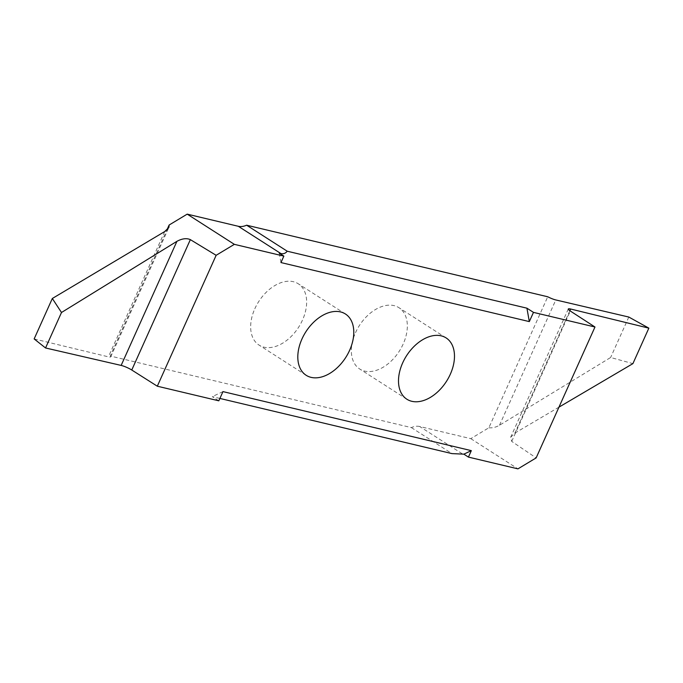 <?xml version="1.0" encoding="UTF-8"?>
<svg xmlns="http://www.w3.org/2000/svg" width="683" height="683" viewBox="0 0 683 683"><rect width="100%" height="100%" fill="white"/><g stroke="black" fill="none" stroke-linecap="round" stroke-linejoin="round"><path stroke-width="0.51" stroke-dasharray="3.42 2.56" d="M254.819 308.767A36.395 23.717 -57.4 0 1 298.283 283.786A36.395 23.717 -57.4 0 1 302.484 320.096A36.395 23.717 -57.4 0 1 259.019 345.077A36.395 23.717 -57.4 0 1 254.819 308.767M355.51 332.698A36.395 23.717 -57.4 0 1 398.974 307.717A36.395 23.717 -57.4 0 1 403.175 344.027A36.395 23.717 -57.4 0 1 359.71 369.008A36.395 23.717 -57.4 0 1 355.51 332.698M462.237 453.777L419.678 426.508L470.792 438.657L488.857 427.78L547.732 296.772M419.678 426.508A20.507 13.361 122.6 0 0 411.362 427.592L110.262 356.022L166.917 229.949M558.95 407.153L514.871 433.107L510.645 437.282L511.721 441.406L536.146 457.9M470.792 438.657L517.945 468.862M488.857 427.78C492.4 428.121 495.943 427.276 499.495 425.244L610.636 357.499L632.91 363.621M34.15 338.93L108.418 356.842A8.205 1.383 24.2 0 0 110.706 356.859A8.205 1.383 24.2 0 0 110.262 356.022M411.362 427.592L451.958 453.606M219.892 398.437L212.268 396.627L218.816 400.819M222.965 391.607L212.268 396.627M279.27 253.171L280.952 262.562M628.812 317.049L610.636 357.499M164.731 231.546L108.418 356.842M499.495 425.244L555.8 299.948M569.87 310.722L514.871 433.107M511.721 441.406L570.314 311.021M345.427 313.992L298.283 283.786M446.119 337.923L398.974 307.717M406.855 399.214L359.71 369.008M306.163 375.283L259.019 345.077M110.706 356.859L168.88 227.413M568.299 308.998L510.645 437.282"/><path stroke-width="1.02" d="M301.971 338.973A36.395 23.717 -57.4 0 1 345.427 313.992A36.395 23.717 -57.4 0 1 349.628 350.302A36.395 23.717 -57.4 0 1 306.163 375.283A36.395 23.717 -57.4 0 1 301.971 338.973M402.663 362.904A36.395 23.717 -57.4 0 1 446.119 337.923A36.395 23.717 -57.4 0 1 450.319 374.233A36.395 23.717 -57.4 0 1 406.855 399.214A36.395 23.717 -57.4 0 1 402.663 362.904M533.474 312.379L526.926 308.187L529.325 321.599L533.474 312.379L594.978 327.003L536.146 457.9L517.945 468.862L468.436 457.098L471.33 450.643L222.965 391.607L218.816 400.819L157.312 386.202L131.759 370.015A8.205 1.383 24.2 0 0 121.147 365.414L45.548 347.971L34.15 338.93L52.326 298.488L61.496 312.498L176.914 241.33C182.113 238.546 186.596 237.974 190.352 239.631L216.144 255.305L234.346 244.343L283.855 256.108L279.27 253.171L280.884 253.555L238.316 226.286A20.507 13.361 122.6 0 0 246.631 225.202L547.732 296.772A8.205 1.383 -155.8 0 0 555.8 299.948L628.812 317.049L648.85 328.147L632.91 363.621L558.95 407.153M529.325 321.599L280.952 262.562L283.855 256.108M216.144 255.305L157.312 386.202M594.978 327.003L570.314 311.021A8.205 1.383 -155.8 0 1 568.299 308.998A8.205 1.383 -155.8 0 1 570.638 309.023L648.85 328.147M526.926 308.187L287.236 251.216L246.631 225.202M238.316 226.286L187.193 214.138L169.136 225.014L166.917 229.949M187.193 214.138L234.346 244.343M169.136 225.014L168.88 227.413L164.731 231.546L52.326 298.488M471.33 450.643L463.851 454.161L451.958 453.606L219.892 398.437M463.851 454.161L468.436 457.098M287.236 251.216C285.537 253.35 283.419 254.127 280.884 253.555M45.548 347.971L61.496 312.498M121.147 365.414L176.914 241.33M190.352 239.631L131.759 370.015M570.638 309.023L569.87 310.722"/></g></svg>
